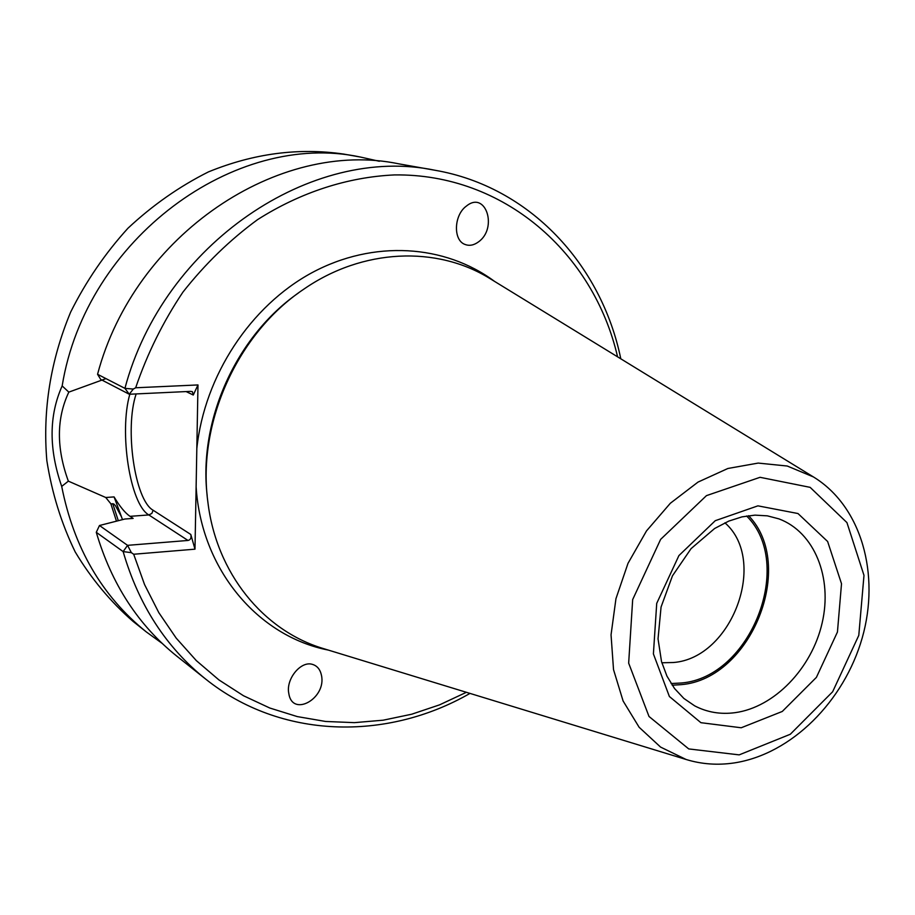 <?xml version="1.0" encoding="UTF-8"?>
<svg xmlns="http://www.w3.org/2000/svg" width="915" height="915" viewBox="0 0 915 915"><rect width="100%" height="100%" fill="white"/><g stroke="black" fill="none" stroke-linecap="round" stroke-linejoin="round"><path stroke-width="1.37" d="M491.332 279.418L489.697 278.412C436.729 245.655 362.717 248.342 303.723 289.231C237.42 333.472 197.091 422.97 207.865 501.946C216.306 573.225 263.314 630.458 322.938 648.438L324.768 648.998M129.816 394.228C118.893 432.097 129.999 504.302 148.825 514.939L130.033 516.335C125.149 513.029 119.831 506.555 114.078 496.914L121.478 516.792L115.439 505.663L113.803 503.993L110.852 503.788L116.468 521.161M105.98 378.616L68.819 392.123C56.433 418.349 56.284 448.03 68.35 481.153L61.705 486.403C73.829 547.753 102.034 596.248 146.297 631.91L162.092 643.348M114.078 496.914L105.74 497.497L68.35 481.141M110.852 503.788L105.74 497.497M68.819 392.123L62.163 385.924C48.895 415.536 48.735 449.036 61.705 486.403M617.579 356.839C593.561 252.94 503.902 173.415 394.388 174.925C347.746 177.075 300.646 192.23 257.584 219.623C229.837 239.97 204.949 264.138 182.931 292.114C162.996 321.874 147.246 353.762 135.672 387.777L197.983 384.941L194.987 549.172L133.681 554.25L144.559 584.571L158.821 612.661L176.195 638.121L196.348 660.641L218.925 679.925L243.539 695.766L269.788 708.016L297.284 716.594L325.614 721.466L354.38 722.644L383.202 720.185L411.704 714.215L439.555 704.859L466.398 692.3M312.518 664.404C300.898 660.458 285.629 679.159 288.82 693.524C292.388 717.829 326.804 698.259 321.428 675.167C320.181 669.448 317.219 665.857 312.518 664.404M130.033 516.335L133.144 518.405L124.863 519.022L99.483 525.507L127.562 545.34L187.987 540.456L148.825 514.939L151.844 513.429L153.137 510.25L190.789 534.463C191.498 537.894 190.572 539.896 187.987 540.456M465.106 244.477C469.418 246.089 473.821 245.266 478.328 242.006C498.172 228.235 485.705 190.091 466.387 206.092C453.771 215.071 452.982 240.439 465.106 244.477M194.987 549.172L190.789 534.463M620.793 358.806C601.464 264.607 529.808 186.649 434.991 170.259L398.929 163.865C279.155 138.714 134.665 234.023 97.562 374.292L100.719 379.428L129.278 394.251L124.92 388.36L133.281 389.058L129.278 394.251L190.594 391.368L192.402 391.677L193.271 395.028L197.983 384.941M133.681 554.25L131.371 552.66L127.562 545.34L123.136 551.596L96.281 532.313L99.483 525.507M131.371 552.66L123.136 551.596C138.668 604.987 166.187 647.477 205.681 679.09C280.768 739.274 386.633 741.31 470.001 693.398M133.281 389.058L135.672 387.777M97.562 374.292L124.92 388.36C163.488 243.23 312.404 144.421 434.991 170.259M96.281 532.313C111.527 584.102 138.44 625.437 177.007 656.307L205.681 679.09M379.348 161.28L360.316 157.025C235.292 130.113 85.964 238.815 62.163 385.924M360.316 157.025L343.674 154.075C298.69 147.498 253.604 153.446 208.426 171.906C179.409 186.443 152.599 205.212 127.986 228.212C105.134 253.341 86.01 281.317 70.627 312.141C50.508 360.613 42.57 410.103 46.837 460.588C51.949 493.116 61.408 523.563 75.202 551.928C91.214 578.612 110.509 601.773 133.064 621.399L146.297 631.91M672.17 685.221L681.332 684.637C751.284 678.93 796.748 565.173 748.573 515.694M671.084 683.539L681.446 682.99C750.815 677.397 795.284 563.915 746.594 515.98M661.842 662.769L673.314 662.517C732.057 658.24 768.314 560.609 724.92 522.82M298.427 292.983C236.23 336.205 198.338 420.26 207.167 495.495M112.751 503.65L118.298 520.692M196.119 486.826C201.266 569.862 258.156 636.337 328.359 650.096M494.523 281.374C444.862 244.477 373.492 239.558 311.901 272.739C250.424 305.976 204.468 375.699 196.817 448.579M121.478 516.792L122.496 519.629M186.122 391.586L193.271 395.028M136.163 393.93C124.463 428.243 134.745 500.139 153.137 510.25M735.065 712.671C774.365 707.341 811.777 668.385 822.127 623.058C832.719 577.765 814.533 532.153 778.928 518.874L767.353 515.843L754.978 515.134L742.031 516.861L728.832 521.081L714.649 528.481L691.065 548.645L672.479 575.81L661.065 607.034L658.034 638.853L661.534 661.682L666.966 676.151L674.527 688.503L683.86 698.442L694.668 705.842C707.078 712.316 720.551 714.592 735.065 712.671M741.219 727.768L782.279 711.458L816.409 677.363L837.442 632.013L841.514 583.736L827.629 541.497L797.983 513.532L757.917 505.846L715.267 520.692L678.919 555.577L656.718 603.374L653.401 653.905L669.391 696.509L700.913 722.69L741.219 727.768M739.171 754.875L790.286 734.265L832.65 691.751L858.785 635.399L863.989 575.363L846.935 522.591L810.141 487.352L760.056 477.31L706.46 495.633L660.63 539.381L632.677 599.565L628.662 663.135L649.01 716.479L688.743 748.928L739.171 754.875M813.446 476.944L787.243 466.021L758.203 463.082L727.894 468.48L698.019 482.091L670.329 503.273L646.516 530.894L628.01 563.331L615.955 598.685L611.048 634.827L613.519 669.597L623.104 700.993L639.139 727.276L660.573 747.086L686.113 759.484C701.668 764.254 717.737 765.398 734.31 762.916C791.647 754.086 844.156 701.21 862.216 637.915C880.31 574.746 861.758 506.487 813.446 476.944L489.697 278.412M686.113 759.484L322.938 648.438"/></g></svg>
